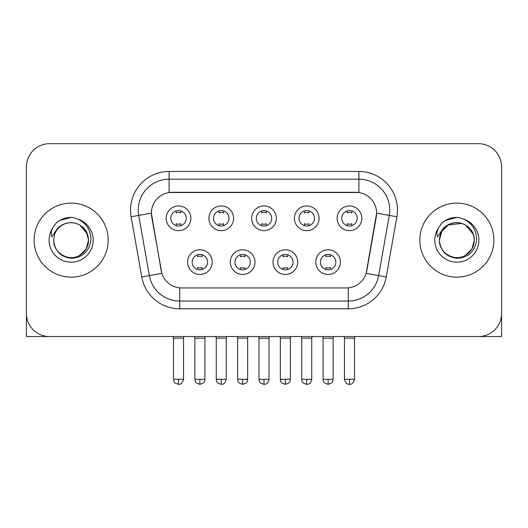 <?xml version="1.0" encoding="UTF-8"?>
<svg xmlns="http://www.w3.org/2000/svg" width="528" height="528" viewBox="0 0 528 528"><rect width="100%" height="100%" fill="white"/><g stroke="black" fill="none" stroke-linecap="round" stroke-linejoin="round"><path stroke-width="0.79" d="M254.971 262.112A12.342 12.342 0 0 1 242.629 274.454A12.342 12.342 0 0 1 230.287 262.112A12.342 12.342 0 0 1 242.629 249.77A12.342 12.342 0 0 1 254.971 262.112M234.92 262.112A7.715 7.715 0 0 0 242.629 269.821A7.715 7.715 0 0 0 250.345 262.112A7.715 7.715 0 0 0 242.629 254.397A7.715 7.715 0 0 0 234.92 262.112M297.713 262.112A12.342 12.342 0 0 1 285.371 274.454A12.342 12.342 0 0 1 273.029 262.112A12.342 12.342 0 0 1 285.371 249.77A12.342 12.342 0 0 1 297.713 262.112M277.655 262.112A7.715 7.715 0 0 0 285.371 269.821A7.715 7.715 0 0 0 293.08 262.112A7.715 7.715 0 0 0 285.371 254.397A7.715 7.715 0 0 0 277.655 262.112M340.448 262.112A12.342 12.342 0 0 1 328.106 274.454A12.342 12.342 0 0 1 315.764 262.112A12.342 12.342 0 0 1 328.106 249.77A12.342 12.342 0 0 1 340.448 262.112M320.39 262.112A7.715 7.715 0 0 0 328.106 269.821A7.715 7.715 0 0 0 335.821 262.112A7.715 7.715 0 0 0 328.106 254.397A7.715 7.715 0 0 0 320.39 262.112M212.236 262.112A12.342 12.342 0 0 1 199.894 274.454A12.342 12.342 0 0 1 187.552 262.112A12.342 12.342 0 0 1 199.894 249.77A12.342 12.342 0 0 1 212.236 262.112M192.179 262.112A7.715 7.715 0 0 0 199.894 269.821A7.715 7.715 0 0 0 207.61 262.112A7.715 7.715 0 0 0 199.894 254.397A7.715 7.715 0 0 0 192.179 262.112M233.607 218.295A12.342 12.342 0 0 1 221.265 230.637A12.342 12.342 0 0 1 208.923 218.295A12.342 12.342 0 0 1 221.265 205.953A12.342 12.342 0 0 1 233.607 218.295M213.55 218.295A7.715 7.715 0 0 0 221.265 226.01A7.715 7.715 0 0 0 228.98 218.295A7.715 7.715 0 0 0 221.265 210.58A7.715 7.715 0 0 0 213.55 218.295M276.342 218.295A12.342 12.342 0 0 1 264 230.637A12.342 12.342 0 0 1 251.658 218.295A12.342 12.342 0 0 1 264 205.953A12.342 12.342 0 0 1 276.342 218.295M256.285 218.295A7.715 7.715 0 0 0 264 226.01A7.715 7.715 0 0 0 271.715 218.295A7.715 7.715 0 0 0 264 210.58A7.715 7.715 0 0 0 256.285 218.295M319.077 218.295A12.342 12.342 0 0 1 306.735 230.637A12.342 12.342 0 0 1 294.393 218.295A12.342 12.342 0 0 1 306.735 205.953A12.342 12.342 0 0 1 319.077 218.295M299.02 218.295A7.715 7.715 0 0 0 306.735 226.01A7.715 7.715 0 0 0 314.45 218.295A7.715 7.715 0 0 0 306.735 210.58A7.715 7.715 0 0 0 299.02 218.295M361.819 218.295A12.342 12.342 0 0 1 349.477 230.637A12.342 12.342 0 0 1 337.135 218.295A12.342 12.342 0 0 1 349.477 205.953A12.342 12.342 0 0 1 361.819 218.295M341.761 218.295A7.715 7.715 0 0 0 349.477 226.01A7.715 7.715 0 0 0 357.185 218.295A7.715 7.715 0 0 0 349.477 210.58A7.715 7.715 0 0 0 341.761 218.295M190.865 218.295A12.342 12.342 0 0 1 178.523 230.637A12.342 12.342 0 0 1 166.181 218.295A12.342 12.342 0 0 1 178.523 205.953A12.342 12.342 0 0 1 190.865 218.295M170.815 218.295A7.715 7.715 0 0 0 178.523 226.01A7.715 7.715 0 0 0 186.239 218.295A7.715 7.715 0 0 0 178.523 210.58A7.715 7.715 0 0 0 170.815 218.295M141.742 276.91L131.129 216.737A38.57 38.57 0 0 1 169.112 171.468L358.888 171.468A38.57 38.57 0 0 1 396.871 216.737L386.258 276.91A38.57 38.57 0 0 1 348.275 308.781L179.725 308.781A38.57 38.57 0 0 1 141.742 276.91L161.852 273.359L151.688 216.744A20.83 20.83 0 0 1 172.201 192.298L355.799 192.298A20.83 20.83 0 0 1 376.312 216.744L366.788 270.739A20.83 20.83 0 0 1 346.276 287.951L181.724 287.951A20.83 20.83 0 0 1 161.212 270.739L151.371 213.167L138.725 215.398A30.855 30.855 0 0 1 169.112 179.183L358.888 179.183A30.855 30.855 0 0 1 389.275 215.398L378.662 275.57A30.855 30.855 0 0 1 348.275 301.066L179.725 301.066A30.855 30.855 0 0 1 149.338 275.57L138.725 215.398A30.855 30.855 0 0 1 138.257 210.038M34.115 240.121A37.026 37.026 0 0 0 71.141 277.154A37.026 37.026 0 0 0 108.174 240.121A37.026 37.026 0 0 0 71.141 203.095A37.026 37.026 0 0 0 34.115 240.121A37.026 37.026 0 0 0 71.141 277.154A37.026 37.026 0 0 0 108.174 240.121A37.026 37.026 0 0 0 71.141 203.095A37.026 37.026 0 0 0 34.115 240.121M419.826 240.121A37.026 37.026 0 0 0 456.859 277.154A37.026 37.026 0 0 0 493.885 240.121A37.026 37.026 0 0 0 456.859 203.095A37.026 37.026 0 0 0 419.826 240.121A37.026 37.026 0 0 0 456.859 277.154A37.026 37.026 0 0 0 493.885 240.121A37.026 37.026 0 0 0 456.859 203.095A37.026 37.026 0 0 0 419.826 240.121M169.112 171.468L169.112 192.529L358.888 192.529L358.888 171.468M151.371 213.127L151.602 210.038M346.276 287.951L181.724 287.951M389.275 215.398L376.629 213.167L366.148 273.359L378.662 275.57L389.275 215.398L396.871 216.737M366.788 270.739L366.663 271.399M161.337 271.399L161.212 270.739M501.6 166.841A23.14 23.14 0 0 0 478.46 143.695L49.54 143.695A23.14 23.14 0 0 0 26.4 166.841L26.4 313.408A23.14 23.14 0 0 0 49.54 336.554L478.46 336.554A23.14 23.14 0 0 0 501.6 313.408L501.6 166.841L501.6 336.554L412.117 336.554M26.4 166.841L26.4 336.554L115.883 336.554M478.46 143.695L49.54 143.695M49.54 336.554L478.46 336.554M176.213 225.654L176.213 223.74A5.92 5.92 0 0 0 180.84 223.74L180.84 225.654M178.523 379.289L173.514 379.289C174.22 380.846 172.438 382.609 178.523 384.305L178.523 379.289L183.539 379.289L183.539 338.171L173.514 338.171L173.105 336.554M183.539 338.171L183.942 336.554M180.84 210.936L180.84 212.843A5.92 5.92 0 0 0 176.213 212.843L176.213 210.936M197.578 269.471L197.578 267.557A5.92 5.92 0 0 0 202.211 267.557L202.211 269.471M199.894 379.289L194.878 379.289C195.591 380.846 193.809 382.609 199.894 384.305L199.894 379.289L204.91 379.289L204.91 338.171L194.878 338.171L194.476 336.554M204.91 338.171L205.313 336.554M202.211 254.753L202.211 256.661A5.92 5.92 0 0 0 197.578 256.661L197.578 254.753M218.948 225.654L218.948 223.74A5.92 5.92 0 0 0 223.575 223.74L223.575 225.654M221.265 379.289L216.249 379.289C216.955 380.846 215.18 382.609 221.265 384.305L221.265 379.289L226.274 379.289L226.274 338.171L216.249 338.171L215.846 336.554M226.274 338.171L226.684 336.554M223.575 210.936L223.575 212.843A5.92 5.92 0 0 0 218.948 212.843L218.948 210.936M261.683 225.654L261.683 223.74A5.92 5.92 0 0 0 266.317 223.74L266.317 225.654M264 379.289L258.984 379.289C259.697 380.846 257.915 382.609 264 384.305L264 379.289L269.016 379.289L269.016 338.171L258.984 338.171L258.581 336.554M269.016 338.171L269.419 336.554M266.317 210.936L266.317 212.843A5.92 5.92 0 0 0 261.683 212.843L261.683 210.936M304.425 225.654L304.425 223.74A5.92 5.92 0 0 0 309.052 223.74L309.052 225.654M306.735 379.289L301.726 379.289C302.432 380.846 300.65 382.609 306.735 384.305L306.735 379.289L311.751 379.289L311.751 338.171L301.726 338.171L301.316 336.554M311.751 338.171L312.154 336.554M309.052 210.936L309.052 212.843A5.92 5.92 0 0 0 304.425 212.843L304.425 210.936M347.16 225.654L347.16 223.74A5.92 5.92 0 0 0 351.787 223.74L351.787 225.654M349.477 379.289L344.461 379.289C345.338 382.866 347.008 384.536 349.477 384.305L349.477 379.289L354.486 379.289L354.486 338.171L344.461 338.171L344.058 336.554M354.486 338.171L354.895 336.554M351.787 210.936L351.787 212.843A5.92 5.92 0 0 0 347.16 212.843L347.16 210.936M240.319 269.471L240.319 267.557A5.92 5.92 0 0 0 244.946 267.557L244.946 269.471M242.629 379.289L237.62 379.289C238.326 380.846 236.544 382.609 242.629 384.305L242.629 379.289L247.645 379.289L247.645 338.171L237.62 338.171L237.211 336.554M247.645 338.171L248.048 336.554M244.946 254.753L244.946 256.661A5.92 5.92 0 0 0 240.319 256.661L240.319 254.753M283.054 269.471L283.054 267.557A5.92 5.92 0 0 0 287.681 267.557L287.681 269.471M285.371 379.289L280.355 379.289C281.061 380.846 279.286 382.609 285.371 384.305L285.371 379.289L290.38 379.289L290.38 338.171L280.355 338.171L279.952 336.554M290.38 338.171L290.789 336.554M287.681 254.753L287.681 256.661A5.92 5.92 0 0 0 283.054 256.661L283.054 254.753M325.789 269.471L325.789 267.557A5.92 5.92 0 0 0 330.422 267.557L330.422 269.471M328.106 379.289L323.09 379.289C323.803 380.846 322.021 382.609 328.106 384.305L328.106 379.289L333.122 379.289L333.122 338.171L323.09 338.171L322.687 336.554M333.122 338.171L333.524 336.554M330.422 254.753L330.422 256.661A5.92 5.92 0 0 0 325.789 256.661L325.789 254.753M54.509 234.881L53.684 240.121C54.747 251.275 60.865 257.334 72.039 258.304C83.021 257.169 89.311 251.11 90.908 240.121C90.988 230.505 86.691 223.516 78.032 219.16L72.824 217.444C66.535 217.074 60.991 218.922 56.192 222.988L53.044 227.502C51.13 230.729 50.708 233.871 51.784 236.907L57.4 228.584C62.634 223.351 68.864 221.621 76.085 223.403A17.437 17.437 0 0 0 54.509 234.881L53.704 240.121C53.11 253.018 68.99 262.192 79.86 255.229C85.437 251.737 88.348 246.701 88.579 240.121L86.242 248.846L79.86 255.229M87.575 234.287L79.86 225.02L76.085 223.403L79.86 225.02L86.242 231.403L88.579 240.121C88.037 231.746 83.873 226.175 76.085 223.403L79.86 225.02M56.239 222.948L59.77 220.427L71.32 217.384L59.77 220.427L56.239 222.948L59.77 220.427L71.32 217.384L59.77 220.427L56.239 222.948M440.227 234.881L439.395 240.121C440.464 251.275 446.582 257.334 457.756 258.304C468.732 257.169 475.022 251.11 476.626 240.121C476.698 230.505 472.408 223.516 463.749 219.16L458.535 217.444C452.245 217.074 446.701 218.922 441.903 222.988L438.761 227.502C436.841 230.729 436.425 233.871 437.501 236.907L443.117 228.584C448.351 223.351 454.575 221.621 461.802 223.403A17.437 17.437 0 0 0 440.227 234.881L439.421 240.121C439.652 233.548 442.563 228.512 448.14 225.02C459.01 218.057 474.89 227.231 474.296 240.121L471.959 248.846L465.577 255.229M474.296 240.121C474.058 246.701 471.154 251.737 465.577 255.229C454.707 262.192 438.821 253.018 439.421 240.121L441.758 231.403L448.14 225.02L461.809 223.403C469.59 226.175 473.755 231.746 474.296 240.121M461.802 223.403L465.577 225.02L473.286 234.287M441.949 222.948L445.487 220.427L457.037 217.384L445.487 220.427L441.949 222.948L445.487 220.427L457.037 217.384L445.487 220.427L441.949 222.948M348.275 287.859L348.275 308.781M179.725 308.781L179.725 287.859M131.129 216.737L138.725 215.398M378.662 275.57L386.258 276.91M53.044 227.502A22.07 22.07 0 0 0 71.141 262.192A22.07 22.07 0 0 0 78.032 219.16M438.761 227.502A22.07 22.07 0 0 0 456.859 262.192A22.07 22.07 0 0 0 463.749 219.16M173.514 379.289L173.514 338.171M183.539 379.289C182.662 382.866 180.992 384.536 178.523 384.305M194.878 379.289L194.878 338.171M204.91 379.289C204.197 380.846 205.979 382.609 199.894 384.305M216.249 379.289L216.249 338.171M226.274 379.289C225.403 382.866 223.733 384.536 221.265 384.305M258.984 379.289L258.984 338.171M269.016 379.289C268.138 382.866 266.468 384.536 264 384.305M301.726 379.289L301.726 338.171M311.751 379.289C310.873 382.866 309.203 384.536 306.735 384.305M344.461 379.289L344.461 338.171M354.486 379.289C353.615 382.866 351.945 384.536 349.477 384.305M237.62 379.289L237.62 338.171M247.645 379.289C246.939 380.846 248.714 382.609 242.629 384.305M280.355 379.289L280.355 338.171M290.38 379.289C289.674 380.846 291.456 382.609 285.371 384.305M323.09 379.289L323.09 338.171M333.122 379.289C332.409 380.846 334.191 382.609 328.106 384.305"/></g></svg>
